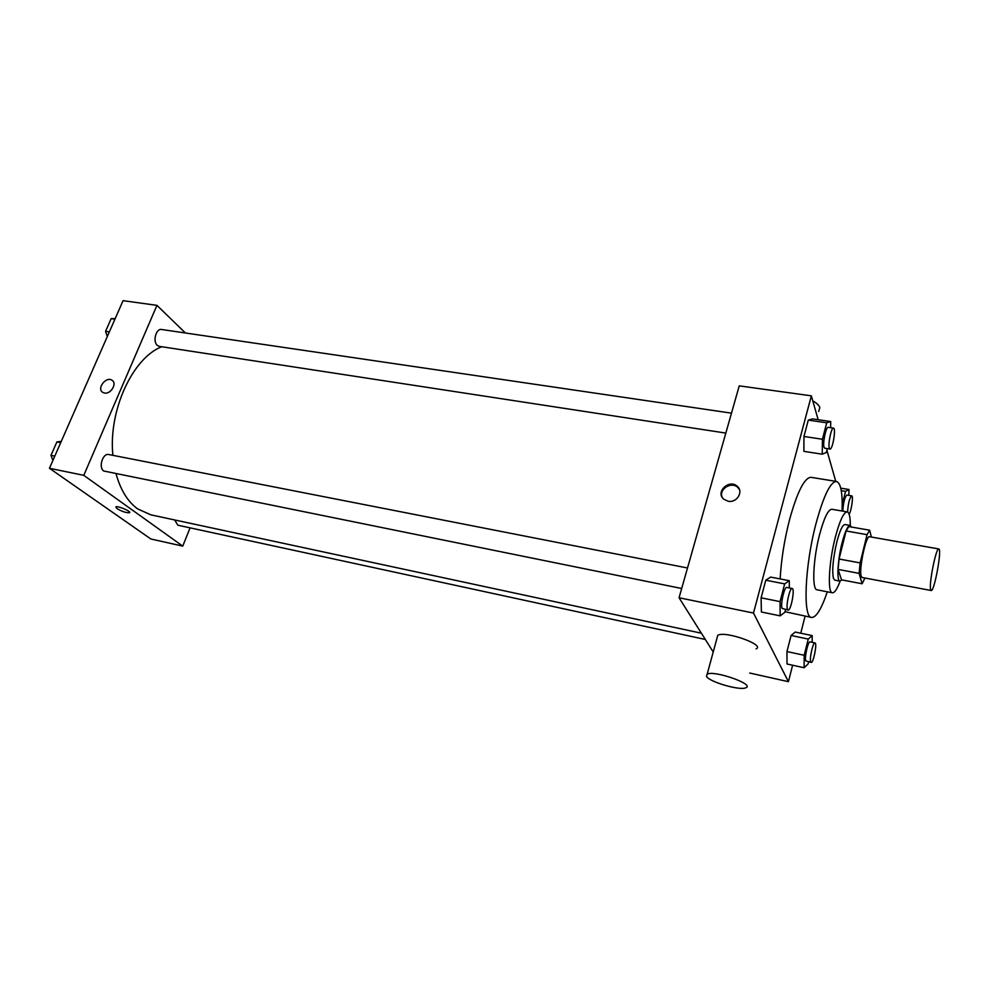 <?xml version="1.0" encoding="UTF-8"?>
<svg xmlns="http://www.w3.org/2000/svg" width="989" height="989" viewBox="0 0 989 989"><rect width="100%" height="100%" fill="white"/><g stroke="black" fill="none" stroke-linecap="round" stroke-linejoin="round"><path stroke-width="1.48" d="M930.575 589.283C929.005 582.645 936.224 547.263 938.784 548.957C942.233 548.66 934.308 592.015 931.193 590.52L930.575 589.283M931.193 590.52L862.099 577.477L861.209 576.204C858.724 569.516 866.055 534.888 869.554 536.718L938.784 548.957M862.124 583.77L841.503 579.838L838.116 569.417L859.095 573.348L862.124 583.77L864.967 578.009M871.383 537.039L869.652 530.215L867.056 534.666L860.133 562.914L859.095 573.348M867.056 534.666L846.09 530.969L839.08 559.02L860.133 562.914M838.116 569.417L839.08 559.02M846.09 530.969L848.809 526.581L869.652 530.215M851.418 527.038L850.132 525.443C847.758 525.666 845.051 531.538 842.022 543.06C837.609 560.207 836.521 581.211 839.945 581.149L841.899 579.913M839.945 581.149L834.815 580.172L833.467 578.454C831.86 570.913 832.973 558.81 836.793 542.12C839.834 530.611 842.566 524.763 844.977 524.553L850.132 525.443M850.293 525.493C850.317 517.037 849.279 512.5 847.177 511.882C843.691 512.154 839.735 520.647 835.297 537.336C828.807 562.333 827.336 592.918 832.392 592.794C834.568 592.967 837.151 589.085 840.118 581.161M847.177 511.882L831.798 509.261C828.139 509.496 824.072 517.927 819.597 534.542C813.032 559.403 811.784 589.877 817.075 589.803L832.392 592.794M842.084 511.016C842.677 492.794 840.798 482.941 836.447 481.458C830.389 481.767 823.553 495.872 815.962 523.75C804.749 566.067 802.722 617.742 811.598 617.457C816.185 617.606 821.426 609.051 827.311 591.805M780.16 578.924C781.211 559.675 784.388 539.747 789.692 519.138C797.418 491.496 804.539 477.563 811.042 477.328L836.447 481.458M811.598 617.457L784.994 611.697M830.612 427.705L830.723 421.537L812.476 418.891L808.297 420.115L803.946 436.47L803.884 451.355L822.218 454.186L826.26 452.579L827.286 448.623M835.754 481.334L826.866 450.218M818.163 419.719L811.351 395.835L753.494 613.056L788.418 681.693L792.609 665.226M800.756 633.22L805.095 616.147M789.333 587.948L789.309 580.704L770.616 577.082L765.783 580.209L761.11 597.826L761.382 612.006L780.16 615.863L784.846 612.302L785.55 609.545M812.142 642.331L812.204 635.606L795.193 632.058L791.089 635.482L786.96 651.578L787.021 664.002L804.106 667.736L808.087 663.978L808.619 661.851M811.351 395.835L739.24 385.858L679.06 597.752L753.494 613.056M728.114 501.225L723.8 499.21C715.022 492.139 729.264 478.577 737.299 486.353C743.876 491.644 736.793 503.154 728.114 501.225M679.06 597.752L713.217 652.011M749.699 673.027L788.418 681.693M717.074 637.917L717.791 635.259C725.333 630.611 765.709 644.989 756.066 648.871M706.492 676.439L707.184 674.115C714.614 670.109 755.361 684.536 745.817 687.775C740.093 690.854 709.472 681.99 706.492 676.439M818.645 411.473L819.856 407.678C819.152 405.366 816.79 403.104 812.785 400.891M722.118 497.146C718.607 489.147 731.44 481.149 737.769 487.416L739.463 489.58M701.374 633.207L150.773 514.812L137.595 508.865C127.729 501.633 120.547 489.975 116.084 473.879M112.894 455.348C108.271 410.596 132.575 358.08 161.677 346.731M174.633 519.942L177.847 525.196L705.33 639.475M725.827 433.083L159.278 346.36L157.276 345.359C152.516 341.489 156.077 328.224 161.541 329.485L731.489 413.155M681.681 588.504L103.721 470.999C98.208 467.5 102.757 452.863 108.827 454.544L687.503 567.983M185.425 332.996L156.954 305.354L83.781 475.338L182.755 546.126L190.086 527.842M83.781 475.338L49.45 468.279L123.069 300.668L156.954 305.354M104.438 393.016L102.819 392.423C96.329 388.887 105.934 376.055 111.942 380.196C117.506 383.151 110.879 394.512 104.438 393.016C110.892 394.512 117.506 383.163 111.942 380.196L111.942 380.196C105.934 376.055 96.341 388.887 102.819 392.423M49.45 468.279L150.847 538.98L182.755 546.126M129.683 512.549L129.485 512.735C126.246 512.92 122.043 511.536 116.887 508.569L115.849 506.887C117.728 505.54 132.031 511.709 129.485 512.735C126.246 512.92 122.043 511.536 116.887 508.569L115.861 506.875M61.256 441.415L56.905 441.91L50.983 455.36L52.911 460.404M56.905 441.91L60.7 442.652M50.983 455.36L54.791 456.127M52.33 452.294L54.407 447.597M115.169 318.631L111.164 318.656L105.576 331.34L107.306 336.544M111.164 318.656L114.922 319.2M105.576 331.34L109.346 331.896M106.614 328.978L108.567 324.54M812.204 635.606L808.26 639.079L804.168 655.274L804.106 667.736M811.153 662.407L805.837 660.912C804.242 658.155 808.087 640.909 810.078 641.898L814.973 642.924C817.421 642.974 813.415 663.347 811.153 662.407L810.745 661.975C809.175 659.218 813.02 641.948 814.973 642.924M795.193 632.058L791.089 635.482L808.26 639.079M791.089 635.482L786.96 651.578L804.168 655.274M786.96 651.578L787.021 664.002M848.834 495.378L848.995 489.506L845.57 491.348L842.208 504.65M842.801 511.14C843.32 502.684 844.68 497.319 846.881 495.056L851.677 495.848C853.594 495.699 851.405 511.226 849.094 514.169M840.761 488.158L848.995 489.506M841.268 490.643L845.57 491.348M847.61 512.03C848.129 503.562 849.489 498.159 851.677 495.848M789.309 580.704L784.673 583.893L780.049 601.633L780.16 615.863M788.072 610.065L782.114 608.383C780.197 604.996 784.376 586.353 786.799 587.454L792.189 588.504C795.181 588.579 790.879 611.128 788.072 610.065L787.516 609.471C785.637 606.096 789.815 587.417 792.189 588.504M770.616 577.082L765.783 580.209L784.673 583.893M765.783 580.209L761.11 597.826L780.049 601.633M761.11 597.826L761.382 612.006M830.723 421.537L826.717 422.798L822.428 439.252L822.218 454.186M829.994 449.031L824.727 448.227L824.035 447.251C822.564 443.121 826.075 426.469 828.213 427.359L833.48 428.126C836.274 428.064 832.614 449.921 829.994 449.031L829.301 448.054C827.867 443.925 831.378 427.248 833.48 428.126M812.476 418.891L808.297 420.115L826.717 422.798M808.297 420.115L803.946 436.47L822.428 439.252M803.946 436.47L803.884 451.355M717.791 635.259L707.184 674.115M737.769 487.416L737.299 486.353"/></g></svg>
